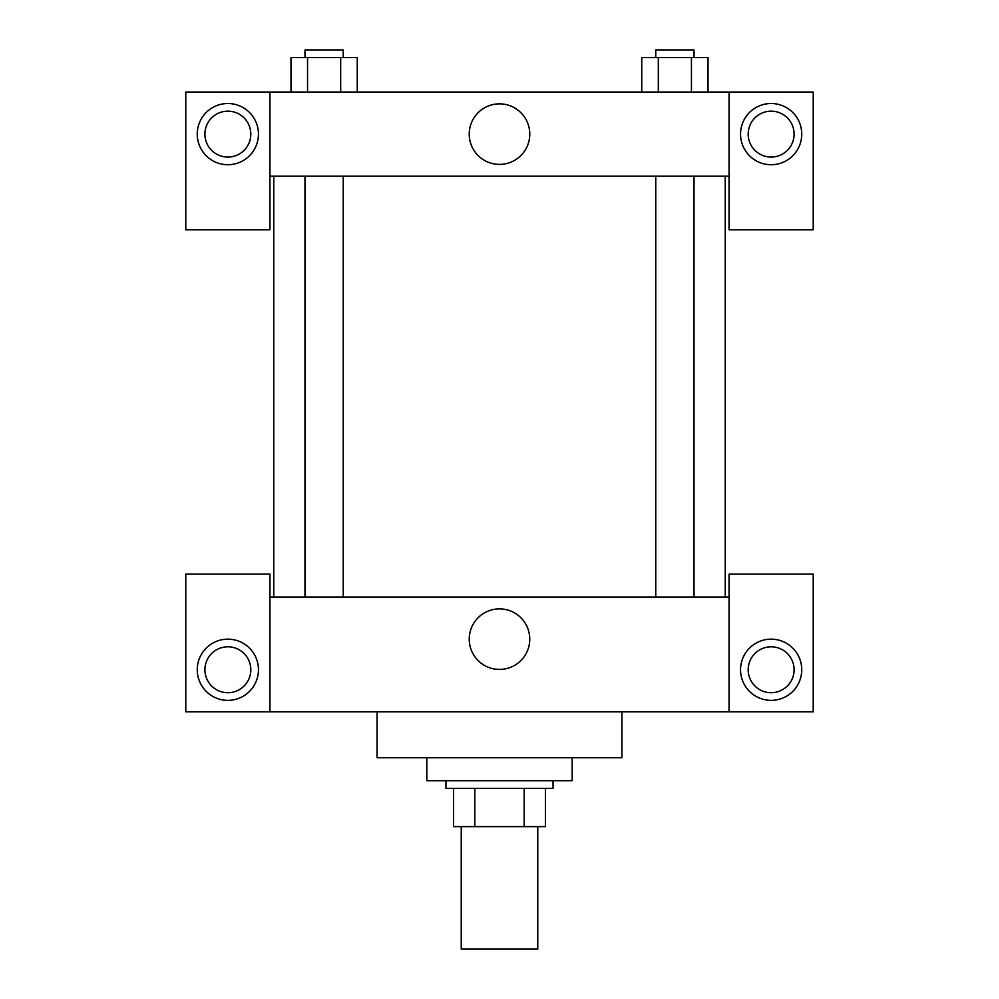 <?xml version="1.0" encoding="UTF-8"?>
<svg xmlns="http://www.w3.org/2000/svg" width="999" height="999" viewBox="0 0 999 999"><rect width="100%" height="100%" fill="white"/><g stroke="black" fill="none" stroke-linecap="round" stroke-linejoin="round"><path stroke-width="1.5" d="M461.238 826.623L461.238 949.05L537.762 949.05L537.762 826.623M524.175 788.361L524.175 826.623L453.583 826.623L453.583 788.361M524.175 826.623L545.417 826.623L545.417 788.361L545.417 826.623M553.059 780.706L553.059 788.361L445.941 788.361L445.941 780.706M474.825 788.361L474.825 826.623M426.81 757.754L426.81 780.706L572.19 780.706L572.19 757.754M377.073 711.837L377.073 757.754L621.927 757.754L621.927 711.837M729.058 711.837L729.058 574.1L813.223 574.1L813.223 711.837L185.777 711.837L185.777 574.1L269.942 574.1L269.942 711.837M227.859 700.361A30.607 30.607 0 0 1 201.348 654.457A30.607 30.607 0 0 1 254.358 654.457A30.607 30.607 0 0 1 227.859 700.361M204.907 669.755A22.952 22.952 0 0 1 239.335 649.874A22.952 22.952 0 0 1 239.335 689.635A22.952 22.952 0 0 1 204.907 669.755M771.141 700.361A30.607 30.607 0 0 1 744.642 654.457A30.607 30.607 0 0 1 797.652 654.457A30.607 30.607 0 0 1 771.141 700.361M748.189 669.755A22.952 22.952 0 0 1 771.141 646.803A22.952 22.952 0 0 1 794.093 669.755A22.952 22.952 0 0 1 771.141 692.707A22.952 22.952 0 0 1 748.189 669.755M499.5 608.878A30.27 30.27 0 0 1 525.711 654.283A30.27 30.27 0 0 1 473.289 654.283A30.27 30.27 0 0 1 499.5 608.878M729.058 597.065L269.942 597.065M729.058 176.211L729.058 229.77L813.223 229.77L813.223 92.033L729.058 92.033L729.058 176.211L269.942 176.211L269.942 229.77L185.777 229.77L185.777 92.033L269.942 92.033L269.942 176.211M250.811 134.116A22.952 22.952 0 0 1 227.859 157.08A22.952 22.952 0 0 1 204.907 134.116A22.952 22.952 0 0 1 227.859 111.164A22.952 22.952 0 0 1 250.811 134.116M227.859 164.723A30.607 30.607 0 0 1 201.348 118.819A30.607 30.607 0 0 1 254.358 118.819A30.607 30.607 0 0 1 227.859 164.723M794.093 134.116A22.952 22.952 0 0 1 759.665 153.996A22.952 22.952 0 0 1 759.665 114.236A22.952 22.952 0 0 1 794.093 134.116M771.141 164.723A30.607 30.607 0 0 1 744.642 118.819A30.607 30.607 0 0 1 797.652 118.819A30.607 30.607 0 0 1 771.141 164.723M729.058 92.033L269.942 92.033M469.23 134.116A30.27 30.27 0 0 1 514.635 107.904A30.27 30.27 0 0 1 514.635 160.34A30.27 30.27 0 0 1 469.23 134.116M708.016 92.033L708.016 57.605L641.745 57.605L641.745 92.033M691.445 57.605L691.445 92.033M658.316 57.605L658.316 92.033M655.756 57.605L655.756 49.95L694.018 49.95L694.018 57.605M357.255 92.033L357.255 57.605L290.984 57.605L290.984 92.033M340.684 57.605L340.684 92.033M307.555 57.605L307.555 92.033M304.982 57.605L304.982 49.95L343.244 49.95L343.244 57.605M273.763 176.211L273.763 597.065M725.237 176.211L725.237 597.065M694.018 597.065L694.018 176.211M655.756 597.065L655.756 176.211M304.982 176.211L304.982 597.065M343.244 176.211L343.244 597.065"/></g></svg>
